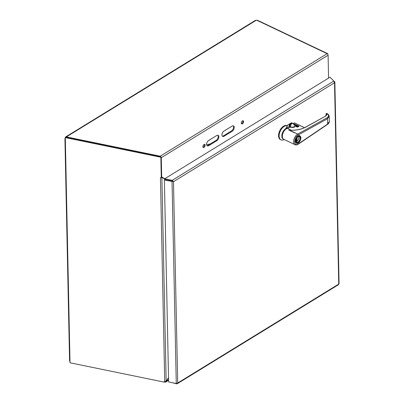 <?xml version="1.0" encoding="UTF-8"?>
<svg xmlns="http://www.w3.org/2000/svg" width="404" height="404" viewBox="0 0 404 404"><rect width="100%" height="100%" fill="white"/><g stroke="black" fill="none" stroke-linecap="round" stroke-linejoin="round"><path stroke-width="0.61" d="M65.302 137.754L64.923 138.819L69.569 360.686L69.993 361.529M69.998 361.797L69.867 361.474M69.569 360.686L69.978 360.883M65.332 139.016L64.923 138.819M327.124 53.671L160.216 156.202L161.287 157.681L328.099 55.207A1.288 0.793 -121.6 0 0 327.124 53.671L256.747 20.21A0.853 0.465 178.8 0 1 256.171 20.316L255.399 20.372L65.594 136.971L66.367 136.911L66.377 137.289M65.18 137.693L65.594 136.971M164.327 382.017L165.645 382.128L165.973 381.457L165.691 381.326L165.973 381.452L168.534 377.998M160.529 177.624A1.288 0.697 178.8 0 1 160.444 177.608L161.277 177.78L160.848 157.242L65.302 137.597L65.64 137.138L160.221 156.585L160.216 156.202L66.367 136.911L256.171 20.316M327.755 54.237L327.745 53.676L257.338 20.2L257.07 20.367M164.938 381.573L164.948 382.144M328.099 55.207L328.578 78.103M327.427 53.873L327.745 53.676M164.802 178.714L161.691 176.942L161.287 157.681M224.048 136.234L232.249 131.199A3.055 1.742 115.4 0 0 234.128 128.356A3.055 1.742 115.4 0 0 233.507 125.871A3.055 1.742 115.4 0 0 232.138 126.063L223.942 131.098A3.055 1.742 115.4 0 0 222.059 133.936A3.055 1.742 115.4 0 0 222.685 136.426A3.055 1.742 115.4 0 0 224.048 136.234L223.382 135.916L231.578 130.881A3.055 1.742 115.4 0 0 233.376 128.346A3.055 1.742 115.4 0 0 233.138 125.775M242.466 123.781A1.717 0.98 115.4 0 0 243.521 122.185A1.717 0.98 115.4 0 0 243.173 120.786A1.717 0.98 115.4 0 0 241.552 121.917A1.717 0.98 115.4 0 0 241.698 123.892A1.717 0.98 115.4 0 0 242.466 123.781M204.04 147.384A1.717 0.98 115.4 0 0 205.101 145.788A1.717 0.98 115.4 0 0 204.752 144.39A1.717 0.98 115.4 0 0 203.126 145.521A1.717 0.98 115.4 0 0 203.273 147.495A1.717 0.98 115.4 0 0 204.04 147.384M208.681 145.672L216.877 140.637A3.055 1.742 115.4 0 0 218.761 137.799A3.055 1.742 115.4 0 0 218.135 135.31A3.055 1.742 115.4 0 0 216.771 135.507L208.575 140.542A3.055 1.742 115.4 0 0 206.691 143.38A3.055 1.742 115.4 0 0 207.318 145.869A3.055 1.742 115.4 0 0 208.681 145.672L208.01 145.354L216.206 140.319A3.055 1.742 115.4 0 0 218.008 137.789A3.055 1.742 115.4 0 0 217.771 135.214M164.746 178.745L161.61 176.962M222.377 136.204A3.055 1.742 115.4 0 0 223.382 135.916M241.415 123.614A1.717 0.98 115.4 0 0 241.794 123.462A1.717 0.98 115.4 0 0 242.784 120.745M202.995 147.218A1.717 0.98 115.4 0 0 203.374 147.066A1.717 0.98 115.4 0 0 204.358 144.349M207.01 145.642A3.055 1.742 115.4 0 0 208.01 145.354M65.302 137.597L70.018 362.777L164.231 382.144L164.226 381.765L166.145 380.997L168.529 377.715M164.569 381.649L164.231 382.144M160.848 157.242L161.186 156.782M161.277 177.78L161.61 176.907M164.721 179.048L161.883 177.412A1.288 0.697 178.8 0 1 161.413 177.593M160.444 177.608L164.716 381.603M161.938 177.376L161.615 177.225M338.108 284.557L338.931 283.588M334.35 81.754L334.699 81.648L334.522 82.759L333.815 81.058L330.017 77.22L164.716 178.765L172.245 180.315L173.488 181.684L164.388 179.997L168.614 381.937L176.27 383.507L177.704 382.997L177.285 383.724L176.553 383.8L171.988 382.628M330.603 77.815L334.85 82.083M173.488 181.684L177.704 382.997L338.744 284.068L334.522 82.759L173.488 181.684L172.382 181.108L172.043 181.568L176.27 383.507M176.508 383.785L176.498 383.497M172.382 181.108L164.726 179.538L164.388 179.997M172.417 181.138L172.816 181.366L172.261 181.073L172.245 180.315L333.815 81.058M172.261 181.073L164.731 179.528L164.716 178.765M282.386 135.618A5.171 2.954 -64.6 0 1 285.184 129.729M283.547 139.198A6.015 3.434 -64.6 0 1 281.987 134.436A6.015 3.434 -64.6 0 1 285.749 128.603L289.527 126.285L289.713 127.21M290.259 127.053L291.264 123.967L290.001 124.755L289.82 124.467C288.971 125.048 288.87 125.654 289.527 126.285L289.698 126.386M289.577 126.265A2.505 1.358 178.8 0 1 289.335 125.705A2.505 1.358 178.8 0 1 290.001 124.755L289.956 127.088M289.82 124.467L292.001 123.21L291.284 122.872L286.83 125.609L287.401 125.876L285.749 128.603M287.401 125.876A7.701 4.393 115.4 0 0 280.24 131.189A7.701 4.393 115.4 0 0 280.977 139.865A7.701 4.393 115.4 0 0 283.724 139.749L284.204 139.537M291.284 122.872A0.965 0.55 -64.6 0 1 291.713 122.811L294.905 125.114L297.99 126.583M280.977 139.865L280.406 139.592A7.701 4.393 -64.6 0 1 279.669 130.916A7.701 4.393 -64.6 0 1 286.83 125.609M291.077 123.68L291.264 123.967L292.137 123.472L292.001 123.21L292.88 123.462L294.627 125.215A6.615 3.777 115.4 0 0 293.925 127.189M292.137 123.472L292.88 123.462M297.748 126.942A6.615 3.777 -64.6 0 1 297.839 126.745L294.627 125.215M298.238 142.743A3.848 2.197 -64.6 0 1 296.511 142.991A3.848 2.197 -64.6 0 1 296.183 138.567A3.848 2.197 -64.6 0 1 299.819 136.037A3.848 2.197 -64.6 0 1 300.606 139.168A3.848 2.197 -64.6 0 1 298.238 142.743M298.228 142.339A3.368 1.924 -64.6 0 1 295.92 141.127A3.368 1.924 -64.6 0 1 298 136.749A3.368 1.924 -64.6 0 1 300.424 138.057A3.368 1.924 -64.6 0 1 298.228 142.339M297.93 136.799A3.126 1.783 115.4 0 0 297.915 136.81A3.126 1.783 115.4 0 1 299.329 136.602A3.126 1.783 115.4 0 1 299.97 139.148A3.126 1.783 115.4 0 1 298.046 142.051A3.126 1.783 115.4 0 1 296.642 142.253A3.126 1.783 115.4 0 1 295.91 141.021M296.455 140.915L297.117 141.228A3.126 1.783 115.4 0 0 298.601 136.527M296.127 141.733A3.126 1.783 115.4 0 0 296.475 141.627L296.41 138.729M297.041 137.683L297.117 141.228M329.215 116.362C328.937 114.978 328.114 113.994 326.75 113.418L326.457 113.529C327.083 114.529 326.74 115.423 325.432 116.211L305.783 127.124C301.369 129.467 295.96 130.497 289.562 130.219L297.713 134.093A6.015 3.434 115.4 0 0 293.849 139.663A6.015 3.434 115.4 0 0 295.046 144.693C295.794 145.162 296.879 144.996 298.304 144.193L327.462 124.457A0.722 0.424 -124.1 0 0 327.594 124.114L329.326 121.422L329.215 116.362L327.472 118.725L327.594 124.114L298.435 143.849C293.663 147.303 293.44 137.411 298.238 134.966L327.472 118.725A0.722 0.465 -119.1 0 0 326.947 117.852L297.713 134.093A0.722 0.465 60.9 0 1 298.238 134.966M289.562 130.219L292.203 130.275M291.314 130.224L287.411 128.371A6.015 3.434 115.4 0 0 282.8 133.658A6.015 3.434 115.4 0 0 283.805 139.345L295.046 144.693M294.844 132.931L288.633 129.982M326.149 115.463L326.291 114.423M326.402 114.827L326.104 113.711L326.452 113.453C328.992 114.877 329.154 116.342 326.947 117.852M326.104 113.711L326.452 113.453L326.104 113.711L326.402 114.731L325.159 116.357M294.43 122.912L304.495 127.689L294.43 122.912L293.198 123.563L298.915 126.068L298.92 126.417L297.051 127.008L295.693 126.366L294.082 127.179C293.708 127.644 292.461 127.634 290.34 127.139L287.411 128.371M295.693 126.366L297.081 126.997M297.773 126.992L297.187 127.048M283.901 131.33A5.005 2.858 115.4 0 0 282.815 133.613M206.641 144.905A1.53 0.828 178.8 0 1 207.434 144.526L210.403 143.885M168.574 379.861L165.973 381.457M232.249 131.199L231.578 130.881M216.877 140.637L216.206 140.319M166.145 380.997L161.883 177.412M176.619 383.452L176.553 383.8M172.291 180.33L172.816 181.366M298.091 136.037C296.773 136.648 295.874 138.375 295.39 141.223C295.986 143.405 296.935 143.991 298.243 142.986C299.561 142.375 300.46 140.648 300.94 137.804C300.349 135.618 299.394 135.032 298.091 136.037M297.915 136.153A3.899 2.227 -64.6 0 1 299.662 135.906A3.899 2.227 -64.6 0 1 300 136.143M296.708 143.061A3.899 2.227 -64.6 0 1 296.314 142.945A3.899 2.227 -64.6 0 1 295.4 141.39M298.304 144.193A0.722 0.424 -124.1 0 0 298.435 143.849M305.783 127.124L305.51 127.305M325.432 116.211L305.606 127.119C301.551 129.285 296.546 130.315 290.587 130.209M326.457 113.529L326.114 113.913M298.915 126.068L298.753 126.437L293.238 123.816M168.584 380.326L165.645 382.128M177.285 383.724L338.597 284.628M339.077 283.78L334.855 82.098M289.335 125.705L289.658 126.28M292.572 123.22L294.854 125.053L298.192 126.725M296.041 142.763L296.511 142.991M299.349 135.81L299.819 136.037M299.662 135.906L298.036 136.158C296.228 137.577 295.38 139.41 295.501 141.653L296.314 142.945M329.326 121.422C329.215 122.75 328.593 123.76 327.462 124.457M326.114 115.509L326.134 113.58L326.75 113.418M290.183 127.013L293.961 127.174L295.789 126.356L297.657 126.987L298.824 126.492M293.147 123.73L294.526 122.907L304.535 127.664M326.407 114.933L326.19 114.292"/></g></svg>
